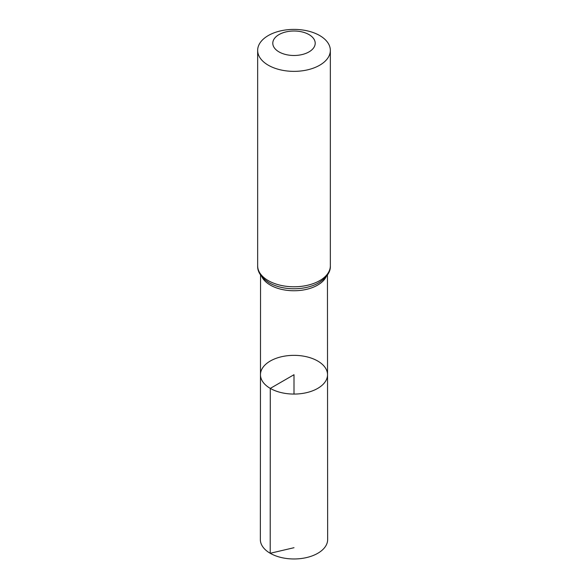 <?xml version="1.0" encoding="UTF-8"?>
<svg xmlns="http://www.w3.org/2000/svg" width="588" height="588" viewBox="0 0 588 588"><rect width="100%" height="100%" fill="white"/><g stroke="black" fill="none" stroke-linecap="round" stroke-linejoin="round"><path stroke-width="0.88" d="M270.289 388.396A33.531 19.36 180 0 1 260.469 374.696A33.531 19.36 180 0 1 294 355.35A33.531 19.36 180 0 1 327.531 374.696A33.531 19.36 180 0 1 306.84 392.593A33.531 19.36 180 0 1 270.289 388.396A33.531 19.36 180 0 1 260.469 374.696L260.344 539.534A33.656 19.433 180 0 0 270.201 553.279A33.656 19.433 180 0 0 306.885 557.49A33.656 19.433 180 0 0 327.656 539.534L327.531 374.696A33.531 19.36 180 0 1 306.84 392.593A33.531 19.36 180 0 1 270.289 388.396M279.006 51.898A21.197 12.238 180 0 1 288.51 31.421A21.197 12.238 180 0 1 314.477 46.415A21.197 12.238 180 0 1 279.006 51.898M268.304 65.217A36.346 20.984 180 0 1 257.654 50.384A36.346 20.984 180 0 1 294 29.4A36.346 20.984 180 0 1 330.346 50.384A36.346 20.984 180 0 1 307.906 69.766A36.346 20.984 180 0 1 268.304 65.217M294 394.063L294 374.71L270.289 388.396L270.201 553.279L294 547.707M326.2 276.676A33.45 19.308 180 0 1 270.348 285.099A33.45 19.308 180 0 1 261.8 276.676M268.304 280.638A36.346 20.984 180 0 1 257.654 265.805C257.368 271.943 261.256 277.632 269.304 282.857L269.738 283.1A34.898 20.146 180 0 1 269.326 282.872L269.738 283.1A34.898 20.146 180 0 0 318.262 283.1C326.707 277.683 330.735 271.913 330.346 265.805A36.346 20.984 180 0 1 307.906 285.187A36.346 20.984 180 0 1 268.304 280.638M260.55 274.986L260.469 374.696M327.45 274.986L327.531 374.696M257.654 50.384L257.654 265.805M330.346 50.384L330.346 265.805"/></g></svg>
